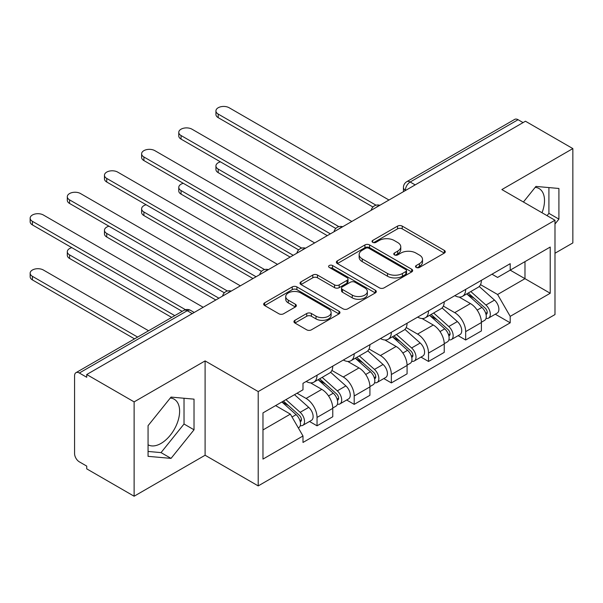 <?xml version="1.0" encoding="UTF-8"?>
<svg xmlns="http://www.w3.org/2000/svg" width="603" height="603" viewBox="0 0 603 603"><rect width="100%" height="100%" fill="white"/><g stroke="black" fill="none" stroke-linecap="round" stroke-linejoin="round"><path stroke-width="0.9" d="M416.198 267.438A2.314 1.334 0 0 0 419.469 267.438L444.305 253.102A3.309 1.907 0 0 0 445.278 251.745A3.309 1.907 0 0 0 444.305 250.396L402.224 226.102A3.309 1.907 0 0 0 397.55 226.102L372.707 240.446A2.314 1.334 0 0 0 372.028 241.388A2.314 1.334 0 0 0 372.707 242.331A2.314 1.334 0 0 0 375.986 242.331L379.197 240.476A10.583 6.105 0 0 1 394.158 240.476L397.663 242.504A10.583 6.105 0 0 1 400.769 246.823A10.583 6.105 0 0 1 397.663 251.142L394.452 252.996A2.314 1.334 0 0 0 393.774 253.938A2.314 1.334 0 0 0 394.452 254.888A2.314 1.334 0 0 0 397.724 254.888L400.942 253.034A10.583 6.105 0 0 1 415.904 253.034L419.409 255.054A10.583 6.105 0 0 1 422.507 259.373A10.583 6.105 0 0 1 419.409 263.692L416.198 265.554A2.314 1.334 0 0 0 415.52 266.496A2.314 1.334 0 0 0 416.198 267.438L416.198 265.554M535.185 187.352A26.276 15.165 -60 0 1 539.067 188.543A26.276 15.165 -60 0 1 542.014 212.746M170.295 398.018A26.276 15.165 -60 0 1 174.177 399.209A26.276 15.165 -60 0 1 178.202 420.261A26.276 15.165 -60 0 1 161.039 443.416A26.276 15.165 -60 0 1 148.059 444.803M294.912 320.314A3.309 1.907 0 0 0 293.947 321.67A3.309 1.907 0 0 0 294.912 323.02L306.723 329.833A3.309 1.907 0 0 0 311.397 329.833L338.984 313.907A3.309 1.907 0 0 0 339.956 312.558A3.309 1.907 0 0 0 338.984 311.208L296.902 286.907A3.309 1.907 0 0 0 292.229 286.907L264.642 302.834A3.309 1.907 0 0 0 263.669 304.191A3.309 1.907 0 0 0 264.642 305.54L278.903 313.771A3.309 1.907 0 0 0 283.576 313.771L295.387 306.957A3.309 1.907 0 0 0 296.352 305.608A3.309 1.907 0 0 0 295.387 304.251L288.309 300.173A8.841 5.103 0 0 1 285.724 296.563A8.841 5.103 0 0 1 291.181 291.844A8.841 5.103 0 0 1 300.822 292.952L328.522 308.947A8.841 5.103 0 0 1 331.115 312.558A8.841 5.103 0 0 1 325.65 317.276A8.841 5.103 0 0 1 316.017 316.168L311.397 313.5A3.309 1.907 0 0 0 306.723 313.5L294.912 320.314L294.912 323.02M258.212 391.573L205.103 360.911L134.122 401.884L86.726 374.523L525.454 121.226L572.85 148.587L501.869 189.568L554.986 220.231L258.212 391.573L258.212 485.905L554.986 314.57L554.986 220.231M379.43 287.857A3.309 1.907 0 0 0 384.103 287.857L411.691 271.93A3.309 1.907 0 0 0 412.663 270.581A3.309 1.907 0 0 0 411.691 269.224L369.609 244.931A3.309 1.907 0 0 0 364.936 244.931L337.348 260.858A3.309 1.907 0 0 0 336.384 262.207A3.309 1.907 0 0 0 337.348 263.556L379.43 287.857M330.21 267.943A2.314 1.334 0 0 1 332.555 268.267L332.555 265.516L375.337 290.216A3.309 1.907 0 0 1 376.31 291.566A3.309 1.907 0 0 1 375.337 292.915L347.75 308.842A3.309 1.907 0 0 1 343.077 308.842L300.995 284.548L300.995 281.85A3.309 1.907 0 0 0 300.023 283.199A3.309 1.907 0 0 0 300.995 284.548M300.995 281.85L312.799 275.036A3.309 1.907 0 0 1 317.48 275.036L334.544 284.887A3.309 1.907 0 0 0 339.218 284.887L347.049 280.365A3.309 1.907 0 0 0 348.021 279.016A3.309 1.907 0 0 0 347.049 277.666L329.283 267.408A2.314 1.334 0 0 1 328.605 266.458A2.314 1.334 0 0 1 330.037 265.23A2.314 1.334 0 0 1 332.555 265.516M134.122 401.884L134.122 496.224L86.726 468.855L86.726 466.104L79.34 461.845A6.739 3.889 -120 0 1 74.576 453.592L74.576 375.759A6.739 3.889 -120 0 1 75.97 372.677L183.87 310.379A6.739 3.889 60 0 1 187.239 310.718L79.34 373.008A6.739 3.889 -120 0 0 75.97 372.677M554.986 253.237L572.85 242.926L572.85 148.587M134.122 496.224L205.103 455.242L258.212 485.905M86.726 374.523L86.726 377.274L79.34 373.008M415.173 184.895L410.176 182.008A6.739 3.889 60 0 0 406.806 181.669L514.698 119.379A6.739 3.889 60 0 1 518.067 119.711L410.176 182.008A6.739 3.889 120 0 0 405.412 190.254L405.412 190.533M523.072 122.597L518.067 119.711M465.667 289.402A15.497 8.947 60 0 1 462.463 296.359L478.179 287.284A15.497 8.947 -120 0 0 481.39 280.327M443.356 306.09L454.715 312.64A15.497 8.947 60 0 1 465.667 331.62L481.39 322.545A15.497 8.947 -120 0 0 470.43 303.565L459.185 297.068M481.39 322.545L481.39 330.934L465.667 340.009L458.129 335.652M462.463 296.359A15.497 8.947 60 0 1 454.835 295.658M465.667 331.62L465.667 340.009M428.514 310.854A15.497 8.947 60 0 1 425.303 317.811L441.027 308.736A15.497 8.947 -120 0 0 444.23 301.779M420.977 357.104L428.514 361.461L444.23 352.386L444.23 343.996A15.497 8.947 -120 0 0 433.278 325.017L422.025 318.52M425.303 317.811A15.497 8.947 60 0 1 417.675 317.11M406.203 327.542L417.555 334.092A15.497 8.947 60 0 1 428.514 353.072L428.514 361.461M391.355 332.306A15.497 8.947 60 0 1 388.151 339.263L403.867 330.188A15.497 8.947 -120 0 0 407.078 323.231M383.817 378.556L391.355 382.913L407.078 373.837L407.078 365.448A15.497 8.947 -120 0 0 396.118 346.469L384.872 339.971M388.151 339.263A15.497 8.947 60 0 1 380.523 338.562M369.044 348.994L380.403 355.544A15.497 8.947 60 0 1 391.355 374.523L391.355 382.913M354.202 353.757A15.497 8.947 60 0 1 350.991 360.715L366.714 351.639A15.497 8.947 -120 0 0 369.918 344.682M346.665 400.008L354.202 404.364L369.918 395.289L369.918 386.9A15.497 8.947 -120 0 0 358.966 367.92L347.712 361.423M350.991 360.715A15.497 8.947 60 0 1 343.363 360.014M331.891 370.446L343.243 376.996A15.497 8.947 60 0 1 354.202 395.975L354.202 404.364M317.042 375.209A15.497 8.947 60 0 1 313.839 382.166L329.555 373.091A15.497 8.947 -120 0 0 332.766 366.134M309.505 421.467L317.042 425.816L332.766 416.741L332.766 408.352A15.497 8.947 -120 0 0 321.806 389.372L310.56 382.875M313.839 382.166A15.497 8.947 60 0 1 306.211 381.465M297.038 393.224L306.09 398.447A15.497 8.947 60 0 1 317.042 417.427L317.042 425.816M491.988 274.207L497.588 277.44L550.222 247.049L524.979 261.627L524.979 278.676L497.588 294.49L480.516 284.639M262.976 429.939L290.367 414.125L302.992 435.992L262.976 459.094L262.976 412.889L302.992 389.787L302.992 383.32L510.206 263.684L510.206 270.152L550.222 293.254L510.206 316.356L497.588 294.49M550.222 247.049L550.222 293.254M302.992 435.992L302.992 442.451L510.206 322.816L510.206 316.356M554.986 224.014L558.913 219.123L558.913 188.475L535.931 186.425L523.412 202.005M205.103 360.911L205.103 455.242M148.059 456.335L171.041 458.386L194.023 429.796L194.023 399.148L171.041 397.091L148.059 425.688L148.059 456.335M290.367 414.125L275.601 405.6M495.289 314.201L510.206 322.816M547.057 215.655L548.911 213.349L548.911 187.586M548.911 213.349L558.913 219.123M148.059 451.451L161.039 452.612L184.021 424.015L184.021 398.251M161.039 452.612L171.041 458.386M184.021 424.015L194.023 429.796M417.118 267.77L419.409 266.443A10.583 6.105 0 0 0 422.507 262.124L422.507 259.373M400.769 246.823L400.769 249.574A10.583 6.105 0 0 1 397.663 253.893L395.38 255.212M444.26 253.124L402.224 228.854A3.309 1.907 0 0 0 397.55 228.854L373.634 242.662M411.653 271.953L369.609 247.682A3.309 1.907 0 0 0 364.936 247.682L337.394 263.586M405.849 271.523A2.314 1.334 0 0 0 406.528 270.581A2.314 1.334 0 0 0 405.849 269.631L368.908 248.308A2.314 1.334 0 0 0 365.637 248.308L362.245 250.26A10.583 6.105 0 0 0 359.147 254.587A10.583 6.105 0 0 0 362.245 258.906L387.495 273.483A10.583 6.105 0 0 0 402.457 273.483L405.849 271.523L405.849 274.275A2.314 1.334 0 0 0 406.528 273.325L406.528 270.581M359.147 254.587L359.147 257.33A10.583 6.105 0 0 0 362.245 261.649L362.245 258.906M405.849 274.275L402.457 276.227A10.583 6.105 0 0 1 387.495 276.227L362.245 261.649M301.04 284.571L312.799 277.779L312.799 275.036M348.021 279.016L348.021 281.767A3.309 1.907 0 0 1 347.049 283.116L339.218 287.639A3.309 1.907 0 0 1 334.544 287.639L317.48 277.779A3.309 1.907 0 0 0 312.799 277.779M332.555 268.267L375.292 292.945M352.25 295.108A8.841 5.103 0 0 0 361.89 296.216A8.841 5.103 0 0 0 367.348 291.498A8.841 5.103 0 0 0 364.762 287.887L355.001 282.257A3.309 1.907 0 0 0 350.32 282.257L342.489 286.772A3.309 1.907 0 0 0 341.524 288.128A3.309 1.907 0 0 0 342.489 289.478L352.25 295.108L352.25 297.859A8.841 5.103 0 0 0 361.89 298.967A8.841 5.103 0 0 0 367.348 294.249L367.348 291.498M341.524 288.128L341.524 290.872A3.309 1.907 0 0 0 342.489 292.221L342.489 289.478M352.25 297.859L342.489 292.221M331.115 312.558L331.115 315.309A8.841 5.103 0 0 1 325.65 320.027A8.841 5.103 0 0 1 316.017 318.919L311.397 316.251A3.309 1.907 0 0 0 306.723 316.251L294.957 323.042M285.724 296.563L285.724 299.314A8.841 5.103 0 0 0 288.309 302.925L288.309 300.173M295.342 306.98L288.309 302.925M338.939 313.929L296.902 289.659A3.309 1.907 0 0 0 292.229 289.659L264.687 305.563M466.745 293.887L481.887 307.394A8.419 4.862 60 0 1 484.526 320.419L481.382 322.228M467.144 294.241L474.275 298.357M220.449 161.853A7.749 4.47 -0 0 0 215.934 165.915A7.749 4.47 -0 0 0 218.203 169.081L330.384 233.851M468.267 293.005L485.121 308.035A4.04 2.337 60 0 1 486.387 314.284A4.04 2.337 60 0 1 486.018 314.434M470.792 291.55L485.935 305.058A8.419 4.862 60 0 1 488.573 318.075A8.419 4.862 60 0 1 486.033 318.346M479.234 286.478L494.505 300.106A8.419 4.862 60 0 1 497.151 313.13L488.573 318.075M327.286 235.637L218.203 172.654A7.749 4.47 180 0 1 215.934 169.496L215.934 165.915M372.963 207.002L218.203 117.653A7.749 4.47 180 0 1 215.934 114.487L215.934 110.914A7.749 4.47 -0 0 0 218.203 114.073L376.038 205.201M388.973 200.023L229.155 107.749A7.749 4.47 -0 0 0 220.713 106.776A7.749 4.47 -0 0 0 215.934 110.914M429.585 315.339L444.728 328.846A8.419 4.862 60 0 1 447.373 341.871L444.23 343.68M429.992 315.693L437.115 319.809M183.289 183.304A7.749 4.47 -0 0 0 178.774 187.367A7.749 4.47 -0 0 0 181.043 190.533L293.224 255.303M431.115 314.457L447.961 329.487A4.04 2.337 60 0 1 449.227 335.735A4.04 2.337 60 0 1 448.866 335.886M433.64 313.002L448.775 326.509A8.419 4.862 60 0 1 451.421 339.527A8.419 4.862 60 0 1 448.881 339.798M442.082 307.929L457.353 321.557A8.419 4.862 60 0 1 459.999 334.582L451.421 339.527M290.126 257.089L181.043 194.106A7.749 4.47 180 0 1 178.774 190.947L178.774 187.367M392.432 336.791L407.575 350.298A8.419 4.862 60 0 1 410.213 363.323L407.07 365.132M392.832 337.145L399.962 341.26M146.137 204.756A7.749 4.47 -0 0 0 141.622 208.819A7.749 4.47 -0 0 0 143.891 211.985L256.071 276.754M393.955 335.909L410.809 350.938A4.04 2.337 60 0 1 412.075 357.187A4.04 2.337 60 0 1 411.706 357.338M396.48 334.454L411.623 347.961A8.419 4.862 60 0 1 414.261 360.986A8.419 4.862 60 0 1 411.721 361.25M404.922 329.381L420.193 343.009A8.419 4.862 60 0 1 422.839 356.034L414.261 360.986M252.974 278.541L143.891 215.557A7.749 4.47 180 0 1 141.622 212.399L141.622 208.819M335.803 228.454L181.043 139.105A7.749 4.47 180 0 1 178.774 135.939L178.774 132.366A7.749 4.47 -0 0 0 181.043 135.524L338.878 226.653M351.82 221.474L192.003 129.2A7.749 4.47 -0 0 0 183.553 128.228A7.749 4.47 -0 0 0 178.774 132.366M298.651 249.906L143.891 160.556A7.749 4.47 180 0 1 141.622 157.391L141.622 153.818A7.749 4.47 -0 0 0 143.891 156.976L301.726 248.104M314.66 242.926L154.843 150.652A7.749 4.47 -0 0 0 146.401 149.68A7.749 4.47 -0 0 0 141.622 153.818M355.273 358.242L370.415 371.75A8.419 4.862 60 0 1 373.061 384.774L369.918 386.583M355.68 358.597L362.802 362.712M108.977 226.208A7.749 4.47 -0 0 0 104.462 230.271A7.749 4.47 -0 0 0 106.731 233.436L218.912 298.206M356.803 357.36L373.649 372.39A4.04 2.337 60 0 1 374.915 378.639A4.04 2.337 60 0 1 374.553 378.79M359.328 355.906L374.463 369.413A8.419 4.862 60 0 1 377.109 382.438A8.419 4.862 60 0 1 374.569 382.701M367.77 350.833L383.041 364.461A8.419 4.862 60 0 1 385.686 377.486L377.109 382.438M215.814 299.993L106.731 237.009A7.749 4.47 180 0 1 104.462 233.851L104.462 230.271M318.12 379.694L333.263 393.201A8.419 4.862 60 0 1 335.901 406.226L332.758 408.035M318.52 380.048L325.65 384.164M71.825 247.66A7.749 4.47 -0 0 0 67.31 251.722A7.749 4.47 -0 0 0 69.579 254.888L174.78 315.625M319.643 378.812L336.497 393.842A4.04 2.337 60 0 1 337.763 400.09A4.04 2.337 60 0 1 337.394 400.241M322.168 377.357L337.311 390.865A8.419 4.862 60 0 1 339.949 403.889A8.419 4.862 60 0 1 337.409 404.153M330.61 372.285L345.881 385.912A8.419 4.862 60 0 1 348.526 398.937L339.949 403.889M171.689 317.419L69.579 258.461A7.749 4.47 180 0 1 67.31 255.303L67.31 251.722M281.887 401.967L296.103 414.653A8.419 4.862 60 0 1 298.749 427.678L298.327 427.919M282.031 401.884L288.49 405.615M148.579 330.753L43.378 270.016A7.749 4.47 -0 0 0 34.929 269.044A7.749 4.47 -0 0 0 30.15 273.174A7.749 4.47 -0 0 0 32.419 276.34L137.627 337.077M283.418 401.085L299.337 415.294A4.04 2.337 60 0 1 300.603 421.542A4.04 2.337 60 0 1 300.241 421.693M285.935 399.631L300.151 412.316A8.419 4.862 60 0 1 302.796 425.341A8.419 4.862 60 0 1 300.256 425.605M294.513 394.679L308.728 407.364A8.419 4.862 60 0 1 311.374 420.389L302.796 425.341M134.529 338.871L32.419 279.913A7.749 4.47 180 0 1 30.15 276.754L30.15 273.174M261.491 271.358L106.731 182.008A7.749 4.47 180 0 1 104.462 178.842L104.462 175.269A7.749 4.47 -0 0 0 106.731 178.428L264.566 269.556M277.508 264.378L117.691 172.104A7.749 4.47 -0 0 0 109.241 171.131A7.749 4.47 -0 0 0 104.462 175.269M224.339 292.809L69.579 203.46A7.749 4.47 180 0 1 67.31 200.294L67.31 196.721A7.749 4.47 -0 0 0 69.579 199.879L227.414 291.008M240.348 285.83L80.531 193.555A7.749 4.47 -0 0 0 72.089 192.583A7.749 4.47 -0 0 0 67.31 196.721M182.166 311.367L32.419 224.911A7.749 4.47 180 0 1 30.15 221.746L30.15 218.173A7.749 4.47 -0 0 0 32.419 221.331L185.49 309.708M203.196 307.281L43.378 215.007A7.749 4.47 -0 0 0 34.929 214.035A7.749 4.47 -0 0 0 30.15 218.173M405.646 190.39L405.412 190.254A6.739 3.889 0 0 1 403.437 187.503L403.437 191.671M354.202 395.975L369.918 386.9M391.355 374.523L407.078 365.448M428.514 353.072L444.23 343.996M317.042 417.427L332.766 408.352M306.09 398.447L321.806 389.372M343.243 376.996L358.966 367.92M380.403 355.544L396.118 346.469M417.555 334.092L433.278 325.017M454.715 312.64L470.43 303.565M379.264 205.623A6.739 3.889 120 0 0 376.295 207.342M342.112 227.075A6.739 3.889 120 0 0 339.135 228.793M304.952 248.526A6.739 3.889 120 0 0 301.982 250.245M267.8 269.978A6.739 3.889 120 0 0 264.823 271.697M230.64 291.43A6.739 3.889 120 0 0 227.67 293.148M192.236 313.605L187.239 310.718A6.739 3.889 120 0 1 190.608 310.379A6.739 6.739 0 0 0 183.87 310.379M419.409 266.443L419.409 263.692M394.452 254.888L394.452 252.996M397.663 253.893L397.663 251.142M372.707 242.331L372.707 240.446M397.55 228.854L397.55 226.102M402.224 228.854L402.224 226.102M444.305 253.102L444.305 250.396M337.348 263.556L337.348 260.858M364.936 247.682L364.936 244.931M369.609 247.682L369.609 244.931M411.691 271.93L411.691 269.224M387.495 276.227L387.495 273.483M402.457 276.227L402.457 273.483M317.48 277.779L317.48 275.036M334.544 287.639L334.544 284.887M339.218 287.639L339.218 284.887M347.049 283.116L347.049 280.365M375.337 292.915L375.337 290.216M306.723 316.251L306.723 313.5M311.397 316.251L311.397 313.5M316.017 318.919L316.017 316.168M295.387 306.957L295.387 304.251M264.642 305.54L264.642 302.834M292.229 289.659L292.229 286.907M296.902 289.659L296.902 286.907M338.984 313.907L338.984 311.208M481.887 307.394L477.161 310.123M487.224 312.437L485.709 313.311M494.505 300.106L485.935 305.058M218.203 172.654L218.203 169.081M218.203 114.073L218.203 117.653M444.728 328.846L440.009 331.575M450.072 333.889L448.549 334.763M457.353 321.557L448.775 326.509M181.043 194.106L181.043 190.533M407.575 350.298L402.849 353.026M412.912 355.34L411.397 356.215M420.193 343.009L411.623 347.961M143.891 215.557L143.891 211.985M181.043 135.524L181.043 139.105M143.891 156.976L143.891 160.556M370.415 371.75L365.697 374.478M375.759 376.792L374.237 377.666M383.041 364.461L374.463 369.413M106.731 237.009L106.731 233.436M333.263 393.201L328.537 395.93M338.6 398.244L337.085 399.118M345.881 385.912L337.311 390.865M69.579 258.461L69.579 254.888M296.103 414.653L292.033 417.005M301.447 419.696L299.925 420.57M308.728 407.364L300.151 412.316M32.419 279.913L32.419 276.34M106.731 178.428L106.731 182.008M69.579 199.879L69.579 203.46M32.419 221.331L32.419 224.911M379.837 205.291A6.739 6.739 0 0 0 371.199 210.281M342.685 226.743A6.739 6.739 0 0 0 334.039 231.733M305.525 248.195A6.739 6.739 0 0 0 296.887 253.185M268.373 269.647A6.739 6.739 0 0 0 259.727 274.636M231.213 291.098A6.739 6.739 0 0 0 222.575 296.088M194.211 312.467L190.608 310.379M406.806 181.669A6.739 6.739 0 0 0 403.437 187.503"/></g></svg>
